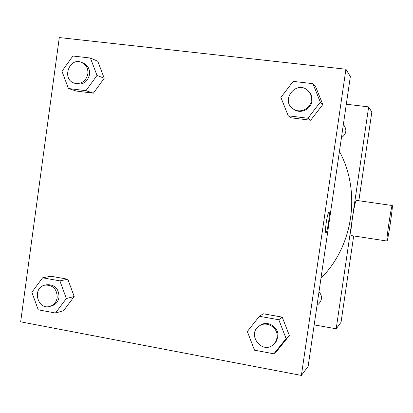 <?xml version="1.0" encoding="UTF-8"?>
<svg xmlns="http://www.w3.org/2000/svg" width="413" height="413" viewBox="0 0 413 413"><rect width="100%" height="100%" fill="white"/><g stroke="black" fill="none" stroke-linecap="round" stroke-linejoin="round"><path stroke-width="0.62" d="M346.306 104.221L368.664 106.89L371.824 112.119L358.845 200.728M353.688 235.942L341.04 322.29L336.192 328.789L314.179 324.886M319.006 291.738C322.367 295.827 322.331 299.807 318.898 303.674L317.024 305.362M343.358 124.478L343.43 124.55C347.219 129.553 346.548 133.962 341.422 137.777M368.664 106.89L336.192 328.789M339.44 151.395C361.313 191.849 353.285 246.179 320.968 278.243M392.257 205.529L392.252 205.529C391.478 204.502 385.949 241.698 386.971 241.027C387.755 242.08 393.279 205.003 392.257 205.529L356.481 200.388C354.788 199.242 349.31 236.086 351.236 235.57L351.267 235.57M350.338 76.544L308.139 366.388L301.387 375.438L20.65 321.825L59.296 37.562L345.913 69.224L350.338 76.544M50.907 276.235L67.84 279.229L74.195 296.519L63.519 310.705L74.195 296.519L67.84 279.229L50.907 276.235L42.611 277.794L59.88 280.861L66.364 298.532L55.471 313.028L38.244 309.812L31.863 292.249L42.611 277.794M315.547 86.462L322.811 104.535L310.664 120.255L291.413 117.855L310.664 120.255L322.811 104.535L315.547 86.462L312.889 83.653L320.323 102.145L307.892 118.247L288.207 115.8L280.897 97.427L293.153 81.382L312.889 83.653M345.913 69.224L301.387 375.438M97.773 61.248L104.226 78.258L93.384 93.173L76.229 91.036L93.39 93.173L104.226 78.258L97.773 61.248L90.421 58.042L97.003 75.424L85.945 90.679L68.444 88.506L61.965 71.232L72.879 56.018L90.421 58.042M263.226 313.766L282.213 317.122L289.363 335.506L277.402 350.415L289.363 335.506L282.213 317.122L263.226 313.766L259.385 316.291L278.796 319.739L286.106 338.557L273.876 353.802L254.511 350.188L247.325 331.494L259.385 316.291M326.224 222.643C327.246 216.159 328.159 212.659 328.954 212.143C330.467 212.014 327.215 233.593 325.852 232.736C325.289 232.018 325.413 228.652 326.224 222.643M328.954 212.143L328.954 212.143C330.462 212.014 327.21 233.593 325.847 232.736M273.489 344.473L276.374 341.215L277.841 337.054C279.668 327.452 267.423 319.61 259.947 325.516L259.075 326.141C246.391 334.551 262.41 355.046 273.489 344.473L275.853 341.443L277.056 337.741C278.894 328.087 266.586 320.204 259.075 326.141M278.796 319.739L282.213 317.122M286.101 338.557L289.363 335.506M273.876 353.802L277.402 350.415M49.823 306.41L51.677 305.914C55.75 304.613 58.197 301.707 59.018 297.195C58.868 288.656 54.841 284.495 46.943 284.722L45.069 285.109C31.956 287.329 37.067 310.308 49.823 306.41C53.917 305.099 56.374 302.182 57.195 297.649C57.046 289.064 53.003 284.887 45.069 285.109M59.88 280.861L67.84 279.229M66.364 298.532L74.195 296.519M55.471 313.028L63.519 310.705M293.013 108.774L293.715 109.28C300.22 114.334 311.02 109.548 311.923 101.144C312.378 97.272 311.263 93.978 308.573 91.268L307.943 90.669C296.844 79.456 279.962 100.054 293.013 108.774C299.544 113.854 310.406 109.042 311.309 100.591C311.769 96.699 310.643 93.39 307.943 90.669M320.323 102.145L322.811 104.535M307.892 118.247L310.664 120.255M288.207 115.8L291.413 117.855M74.237 83.116L75.982 83.72C83.023 85.078 87.546 82.011 89.544 74.531C89.957 69.147 87.907 65.342 83.4 63.112L81.691 62.404C69.358 56.793 61.336 79.188 74.237 83.116C81.315 84.479 85.852 81.402 87.861 73.881C88.279 68.47 86.219 64.645 81.691 62.404M97.003 75.424L104.226 78.258M85.945 90.679L93.39 93.173M68.444 88.506L76.229 91.036M386.971 241.027L351.236 235.57"/></g></svg>
